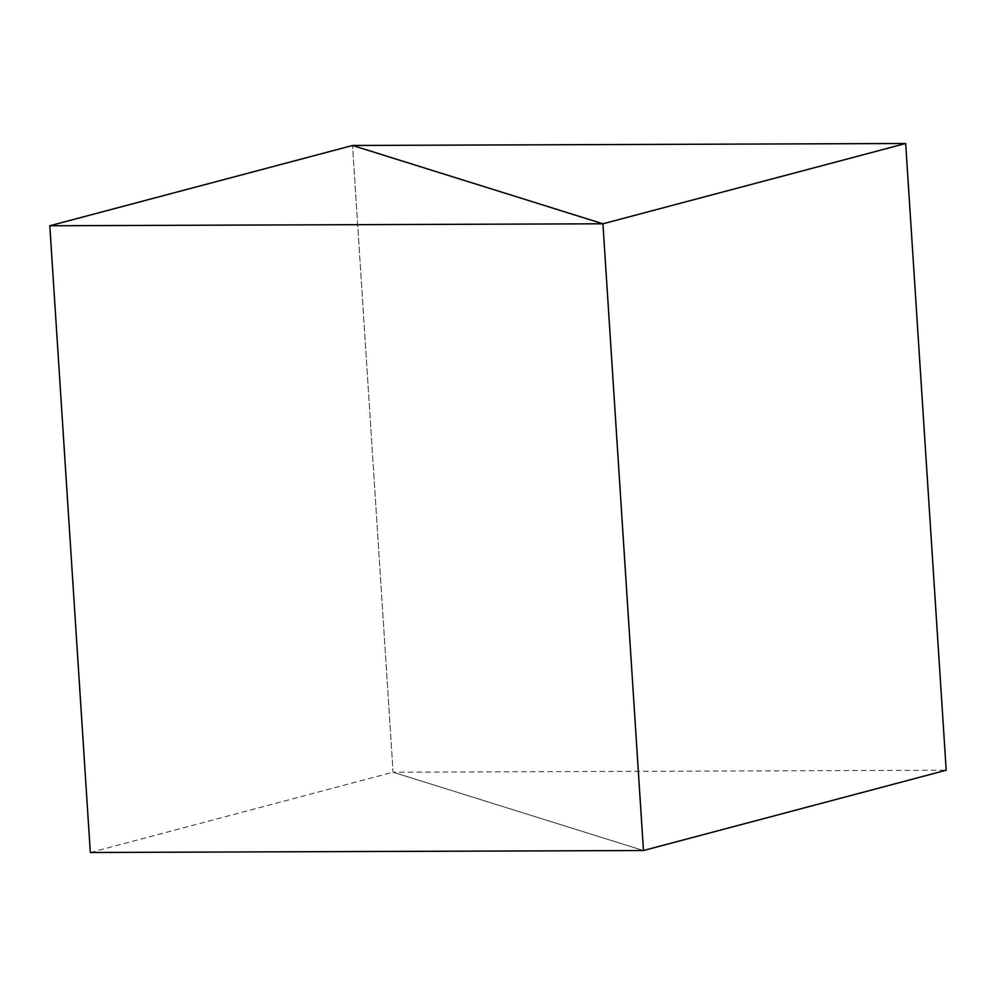 <?xml version="1.0" encoding="UTF-8"?>
<svg xmlns="http://www.w3.org/2000/svg" width="996" height="996" viewBox="0 0 996 996"><rect width="100%" height="100%" fill="white"/><g stroke="black" fill="none" stroke-linecap="round" stroke-linejoin="round"><path stroke-width="0.75" stroke-dasharray="4.98 3.74" d="M90.325 852.501L393.071 772.211L643.453 850.522L393.071 772.211L352.547 145.478L393.071 772.211L946.2 770.232"/><path stroke-width="1.49" d="M905.675 143.499L946.2 770.232L643.453 850.522L602.929 223.789L352.547 145.478L905.675 143.499L602.929 223.789L49.8 225.768L352.547 145.478L602.929 223.789L643.453 850.522L90.325 852.501L49.8 225.768"/></g></svg>
